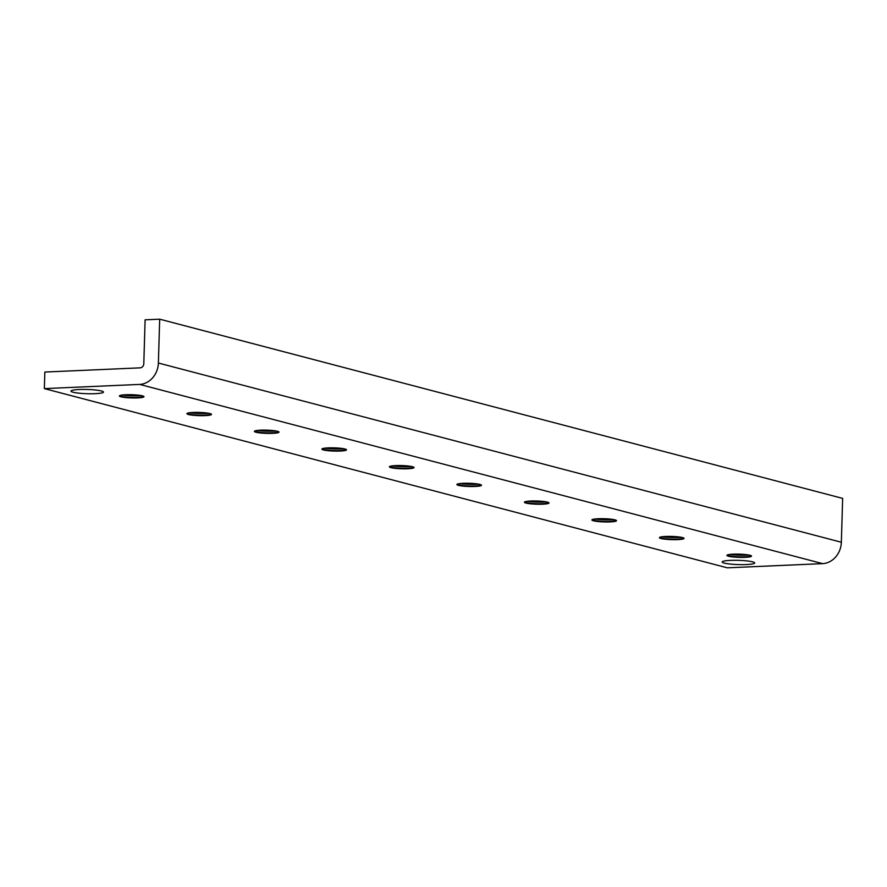 <?xml version="1.0" encoding="UTF-8"?>
<svg xmlns="http://www.w3.org/2000/svg" width="887" height="887" viewBox="0 0 887 887"><rect width="100%" height="100%" fill="white"/><g stroke="black" fill="none" stroke-linecap="round" stroke-linejoin="round"><path stroke-width="1.33" d="M728.482 556.216A12.307 1.608 1.7 0 1 727.129 555.085A12.307 1.608 1.7 0 1 737.252 554.098A12.307 1.608 1.7 0 1 749.947 555.273A12.307 1.608 1.7 0 1 751.311 555.805A12.307 1.608 1.7 0 1 743.395 557.38A12.307 1.608 1.7 0 1 728.482 556.216M750.879 555.572A11.664 1.519 1.7 0 1 750.679 555.916A11.664 1.519 1.7 0 1 741.088 556.848A11.664 1.519 1.7 0 1 729.059 555.739A11.664 1.519 1.7 0 1 727.761 555.24A11.664 1.519 1.7 0 1 727.584 554.885M660.981 538.509A12.307 1.608 1.7 0 1 659.629 537.378A12.307 1.608 1.7 0 1 669.752 536.391A12.307 1.608 1.7 0 1 682.447 537.555A12.307 1.608 1.7 0 1 683.81 538.087A12.307 1.608 1.7 0 1 675.894 539.662A12.307 1.608 1.7 0 1 660.981 538.509M683.378 537.866A11.664 1.519 1.7 0 1 683.178 538.198A11.664 1.519 1.7 0 1 673.588 539.141A11.664 1.519 1.7 0 1 661.547 538.032A11.664 1.519 1.7 0 1 660.261 537.522A11.664 1.519 1.7 0 1 660.072 537.167M593.481 520.791A12.307 1.608 1.7 0 1 592.128 519.66A12.307 1.608 1.7 0 1 602.251 518.673A12.307 1.608 1.7 0 1 614.946 519.849A12.307 1.608 1.7 0 1 616.31 520.381A12.307 1.608 1.7 0 1 608.393 521.955A12.307 1.608 1.7 0 1 593.481 520.791M615.877 520.148A11.664 1.519 1.7 0 1 615.678 520.492A11.664 1.519 1.7 0 1 606.076 521.423A11.664 1.519 1.7 0 1 594.046 520.314A11.664 1.519 1.7 0 1 592.76 519.804A11.664 1.519 1.7 0 1 592.571 519.46M525.969 503.073A12.307 1.608 1.7 0 1 524.627 501.942A12.307 1.608 1.7 0 1 534.75 500.955A12.307 1.608 1.7 0 1 547.445 502.131A12.307 1.608 1.7 0 1 548.809 502.663A12.307 1.608 1.7 0 1 540.893 504.237A12.307 1.608 1.7 0 1 525.969 503.073M548.377 502.43A11.664 1.519 1.7 0 1 548.177 502.774A11.664 1.519 1.7 0 1 538.575 503.716A11.664 1.519 1.7 0 1 526.545 502.596A11.664 1.519 1.7 0 1 525.259 502.097A11.664 1.519 1.7 0 1 525.071 501.743M458.468 485.366A12.307 1.608 1.7 0 1 457.127 484.235A12.307 1.608 1.7 0 1 467.249 483.249A12.307 1.608 1.7 0 1 479.945 484.424A12.307 1.608 1.7 0 1 481.308 484.956A12.307 1.608 1.7 0 1 473.392 486.519A12.307 1.608 1.7 0 1 458.468 485.366M480.876 484.723A11.664 1.519 1.7 0 1 480.665 485.067A11.664 1.519 1.7 0 1 471.075 485.998A11.664 1.519 1.7 0 1 459.045 484.89A11.664 1.519 1.7 0 1 457.747 484.38A11.664 1.519 1.7 0 1 457.57 484.025M390.967 467.649A12.307 1.608 1.7 0 1 389.626 466.518A12.307 1.608 1.7 0 1 399.749 465.531A12.307 1.608 1.7 0 1 412.433 466.706A12.307 1.608 1.7 0 1 413.808 467.238A12.307 1.608 1.7 0 1 405.88 468.813A12.307 1.608 1.7 0 1 390.967 467.649M413.375 467.005A11.664 1.519 1.7 0 1 413.165 467.349A11.664 1.519 1.7 0 1 403.574 468.281A11.664 1.519 1.7 0 1 391.544 467.172A11.664 1.519 1.7 0 1 390.247 466.673A11.664 1.519 1.7 0 1 390.069 466.318M323.467 449.942A12.307 1.608 1.7 0 1 322.125 448.811A12.307 1.608 1.7 0 1 332.237 447.824A12.307 1.608 1.7 0 1 344.932 448.988A12.307 1.608 1.7 0 1 346.296 449.521A12.307 1.608 1.7 0 1 338.379 451.095A12.307 1.608 1.7 0 1 323.467 449.942M345.863 449.299A11.664 1.519 1.7 0 1 345.664 449.631A11.664 1.519 1.7 0 1 336.073 450.574A11.664 1.519 1.7 0 1 324.043 449.465A11.664 1.519 1.7 0 1 322.746 448.955A11.664 1.519 1.7 0 1 322.569 448.6M255.966 432.224A12.307 1.608 1.7 0 1 254.613 431.093A12.307 1.608 1.7 0 1 264.736 430.106A12.307 1.608 1.7 0 1 277.431 431.282A12.307 1.608 1.7 0 1 278.795 431.814A12.307 1.608 1.7 0 1 270.879 433.388A12.307 1.608 1.7 0 1 255.966 432.224M278.363 431.581A11.664 1.519 1.7 0 1 278.163 431.925A11.664 1.519 1.7 0 1 268.573 432.856A11.664 1.519 1.7 0 1 256.543 431.747A11.664 1.519 1.7 0 1 255.245 431.237A11.664 1.519 1.7 0 1 255.068 430.894M188.465 414.506A12.307 1.608 1.7 0 1 187.113 413.375A12.307 1.608 1.7 0 1 197.236 412.388A12.307 1.608 1.7 0 1 209.931 413.564A12.307 1.608 1.7 0 1 211.294 414.096A12.307 1.608 1.7 0 1 203.378 415.67A12.307 1.608 1.7 0 1 188.465 414.506M210.862 413.863A11.664 1.519 1.7 0 1 210.662 414.207A11.664 1.519 1.7 0 1 201.072 415.149A11.664 1.519 1.7 0 1 189.031 414.029A11.664 1.519 1.7 0 1 187.745 413.53A11.664 1.519 1.7 0 1 187.556 413.176M143.361 396.156A11.664 1.519 1.7 0 1 143.162 396.5A11.664 1.519 1.7 0 1 133.56 397.431A11.664 1.519 1.7 0 1 121.53 396.323A11.664 1.519 1.7 0 1 120.244 395.813A11.664 1.519 1.7 0 1 120.055 395.458M120.965 396.799A12.307 1.608 1.7 0 1 119.612 395.669A12.307 1.608 1.7 0 1 129.735 394.682A12.307 1.608 1.7 0 1 142.43 395.846A12.307 1.608 1.7 0 1 143.794 396.389A12.307 1.608 1.7 0 1 135.877 397.953A12.307 1.608 1.7 0 1 120.965 396.799M101.406 390.967A16.254 2.118 -178.3 0 0 83.156 389.415A16.254 2.118 -178.3 0 0 70.982 391.112A16.254 2.118 -178.3 0 0 73.044 392.209A16.254 2.118 -178.3 0 0 91.306 393.761A16.254 2.118 -178.3 0 0 103.48 392.076A16.254 2.118 -178.3 0 0 101.406 390.967M752.608 561.848A16.254 2.118 -178.3 0 0 734.358 560.296A16.254 2.118 -178.3 0 0 722.173 561.992A16.254 2.118 -178.3 0 0 724.247 563.101A16.254 2.118 -178.3 0 0 742.497 564.642A16.254 2.118 -178.3 0 0 754.682 562.957A16.254 2.118 -178.3 0 0 752.608 561.848M139.658 384.415L44.35 388.606L44.838 372.041L140.146 367.85A4.069 3.504 -75.3 0 0 143.805 363.67L145.113 319.819L159.682 319.176L158.385 363.027A20.778 17.928 104.7 0 1 139.658 384.415L822.615 563.633L727.318 567.824L44.35 388.606M159.682 319.176L842.65 498.394L841.353 542.245A20.778 17.928 104.7 0 1 822.615 563.633M141.188 395.58A14.536 1.896 1.7 0 1 122.262 395.014M208.689 413.287A14.536 1.896 1.7 0 1 189.763 412.732M276.19 431.004A14.536 1.896 1.7 0 1 257.263 430.439M343.701 448.722A14.536 1.896 1.7 0 1 324.764 448.157M411.202 466.429A14.536 1.896 1.7 0 1 392.265 465.875M478.703 484.147A14.536 1.896 1.7 0 1 459.776 483.581M546.204 501.865A14.536 1.896 1.7 0 1 527.277 501.299M613.704 519.571A14.536 1.896 1.7 0 1 594.778 519.006M681.205 537.289A14.536 1.896 1.7 0 1 662.279 536.724M748.706 554.996A14.536 1.896 1.7 0 1 729.779 554.442M841.353 542.245L158.385 363.027"/></g></svg>
